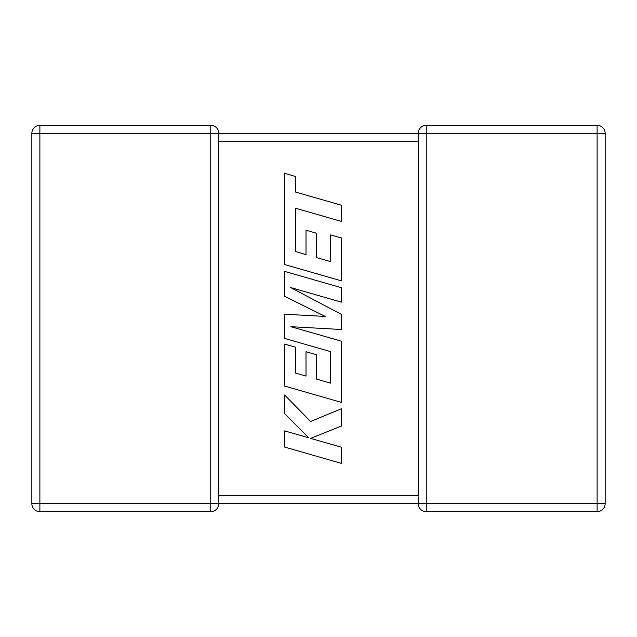 <?xml version="1.0" encoding="UTF-8"?>
<svg xmlns="http://www.w3.org/2000/svg" width="637" height="637" viewBox="0 0 637 637"><rect width="100%" height="100%" fill="white"/><g stroke="black" fill="none" stroke-linecap="round" stroke-linejoin="round"><path stroke-width="0.96" d="M210.759 125.322L210.759 133.356L39.884 133.356L39.884 503.644L210.759 503.644L210.759 133.356L218.794 133.356L218.794 503.644A8.034 8.034 0 0 1 210.759 511.678L39.884 511.678A8.034 8.034 0 0 1 31.85 503.644L31.85 133.356A8.034 8.034 0 0 1 39.884 125.322L210.759 125.322A8.034 8.034 0 0 1 218.794 133.356L418.206 133.356A8.034 8.034 0 0 1 426.241 125.322L597.116 125.322A8.034 8.034 0 0 1 605.15 133.356L605.15 503.644A8.034 8.034 0 0 1 597.116 511.678L426.241 511.678A8.034 8.034 0 0 1 418.206 503.644L218.794 503.533M418.206 496.908L418.206 503.644L418.557 501.287M418.206 133.627L418.206 140.888M418.206 496.112L418.206 141.398L218.794 141.398M426.241 125.322L426.241 503.644L597.116 503.644L597.116 133.356L418.206 133.467M218.443 501.287L218.794 503.644L210.759 503.644L210.759 511.678M295.449 251.535L295.6 208.243L341.432 221.421L341.432 205.241L295.6 192.063L295.6 176.513L284.635 173.36L284.635 264.538L341.432 280.877L341.432 237.967L330.627 234.902L330.627 261.632L316.509 257.603L316.509 233.238L306.015 230.236L306.015 254.609L295.449 251.535M284.635 271.386L284.635 296.293L325.212 316.422L284.635 314.24L284.635 338.422L330.627 351.648L330.627 383.132L316.509 379.111L316.509 354.729L306.007 351.735L306.007 376.109L295.449 373.035L295.449 347.157L284.635 344.091L284.635 386.054L341.432 402.393L341.432 341.209L290.862 326.685L341.432 329.52L341.432 314.375L290.623 287.558L341.432 302.145L341.432 287.717L284.635 271.386M284.635 447.063L341.432 463.386L341.432 447.23L310.593 438.391L341.432 426.01L341.432 408.731L310.593 421.519L284.635 395.004L284.635 413.692L308.857 437.834L284.635 430.891L284.635 447.063M218.794 495.602L418.206 495.602M605.15 503.644L597.116 503.644L597.116 511.678M597.116 125.322L597.116 133.356L605.15 133.356M426.241 511.678L426.241 503.644L418.206 503.644M31.85 133.356L39.884 133.356L39.884 125.322M39.884 511.678L39.884 503.644L31.85 503.644"/></g></svg>
